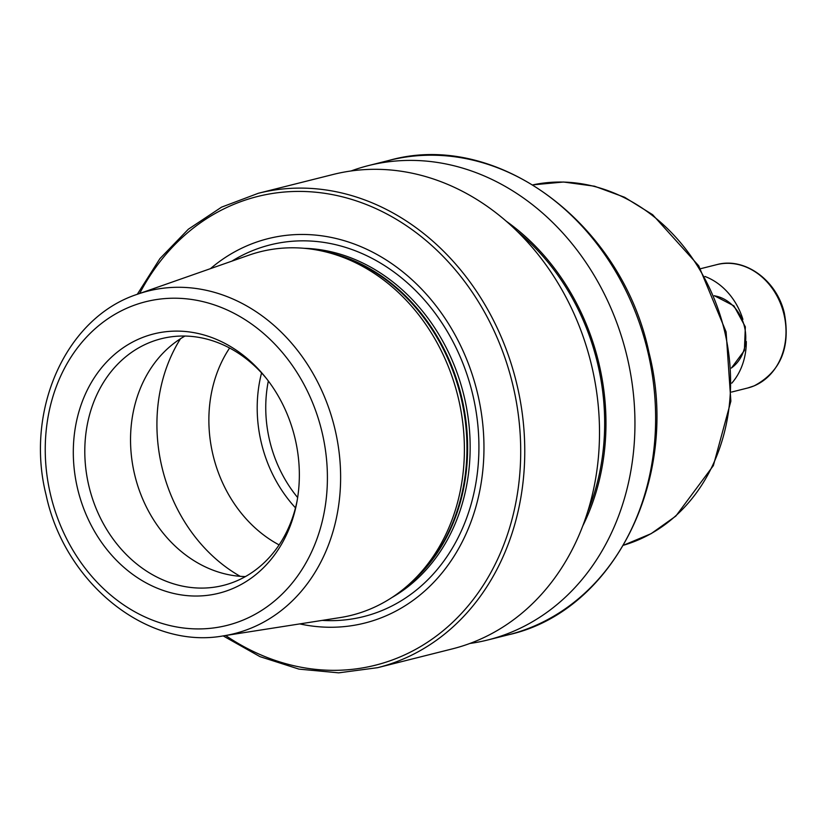 <?xml version="1.0" encoding="UTF-8"?>
<svg xmlns="http://www.w3.org/2000/svg" width="828" height="828" viewBox="0 0 828 828"><rect width="100%" height="100%" fill="white"/><g stroke="black" fill="none" stroke-linecap="round" stroke-linejoin="round"><path stroke-width="1.24" d="M261.565 372.931A127.181 106.17 -104.1 0 0 261.13 441.986A127.181 106.17 -104.1 0 0 295.492 507.854M229.615 348.019A127.181 106.17 -104.1 0 0 212.806 454.137A127.181 106.17 -104.1 0 0 279.119 544.907M184.965 336.054A127.181 106.17 -104.1 0 0 134.467 473.833A127.181 106.17 -104.1 0 0 245.43 576.578M266.378 378.437A127.181 106.17 -104.1 0 0 161.325 338.714A127.181 106.17 -104.1 0 0 88.731 485.332A127.181 106.17 -104.1 0 0 223.343 585.406A127.181 106.17 -104.1 0 0 297.128 500.723M295.213 439.119A133.681 111.594 -104.1 0 0 265.291 377.071A133.681 111.594 -104.1 0 0 128.764 344.21A133.681 111.594 -104.1 0 0 77.439 488.034A133.681 111.594 -104.1 0 0 189.664 595.829A133.681 111.594 -104.1 0 0 296.817 502.451A133.681 111.594 -104.1 0 0 295.213 439.119M223.374 635.873L339.997 617.605A187.397 156.43 -104.1 0 0 409.342 584.071A187.397 156.43 -104.1 0 0 458.598 399.21A187.397 156.43 -104.1 0 0 325.839 251.929A187.397 156.43 -104.1 0 0 248.876 255.179L137.479 294.24C66.002 317.403 24.643 410.036 46.099 495.009C64.801 583.326 147.208 649.804 223.374 635.873A176.633 147.456 -104.1 0 0 335.164 430.011A176.633 147.456 -104.1 0 0 137.479 294.24M299.757 623.908A198.192 165.445 -104.1 0 0 477.839 394.604A198.192 165.445 -104.1 0 0 210.436 268.655M258.336 193.276A244.581 204.164 -104.1 0 1 517.2 385.724A244.581 204.164 -104.1 0 1 377.609 667.678L452.357 648.883A244.581 204.164 -104.1 0 0 591.948 366.928A244.581 204.164 -104.1 0 0 333.084 174.48L258.336 193.276L221.573 207.145L188.37 229.201L159.928 258.615L137.282 294.313M582.757 525.956A219.472 183.205 -104.1 0 0 599.182 364.558A219.472 183.205 -104.1 0 0 506.115 221.117M469.838 643.47A244.581 204.164 -104.1 0 0 487.795 639.972A244.581 204.164 -104.1 0 0 627.386 358.017A244.581 204.164 -104.1 0 0 368.522 165.569A244.581 204.164 -104.1 0 0 351.041 170.982M704.98 276.469A63.59 53.085 75.9 0 1 742.902 319.36M746.307 341.519A63.59 53.085 75.9 0 1 731.797 383.147M623.556 545.217A185.886 155.167 -104.1 0 0 724.842 332.235A185.886 155.167 -104.1 0 0 532.963 184.851L563.558 182.015L594.494 186.207L624.571 197.261L652.64 214.7L698.739 265.829L726.094 331.893L730.865 401.187L713.363 465.605L675.865 516.061L651.139 533.656L623.556 545.217M268.344 380.983A121.395 101.337 -104.1 0 0 269.504 440.01A121.395 101.337 -104.1 0 0 297.645 497.545M180.494 338.735A156.533 130.669 -104.1 0 0 161.76 466.33A156.533 130.669 -104.1 0 0 240.223 576.329M50.404 494.099A166.863 139.29 -104.1 0 0 224.14 626.082A166.863 139.29 -104.1 0 0 322.247 433.044A166.863 139.29 -104.1 0 0 148.502 301.061A166.863 139.29 -104.1 0 0 50.404 494.099M409.342 584.071L412.572 581.142A185.151 154.557 -104.1 0 0 461.248 398.496A185.151 154.557 -104.1 0 0 330.072 252.985L325.839 251.929M407.128 586.027A184.954 154.391 -104.1 0 0 461.9 398.33A184.954 154.391 -104.1 0 0 322.961 251.246M391.861 597.568A184.954 154.391 -104.1 0 0 464.446 397.688A184.954 154.391 -104.1 0 0 304.052 248.296M322.258 620.389A191.641 159.97 -104.1 0 0 472.995 395.68A191.641 159.97 -104.1 0 0 231.933 261.12M225.64 635.511A241.652 201.721 -104.1 0 0 446.602 627.79A241.652 201.721 -104.1 0 0 513.236 386.655A241.652 201.721 -104.1 0 0 342.285 196.805A241.652 201.721 -104.1 0 0 139.653 293.485M587.694 511.704A217.919 181.912 -104.1 0 0 597.93 364.848A217.919 181.912 -104.1 0 0 517.21 231.343M389.201 160.373C496.717 129.83 621.931 223.167 648.997 352.562C680.751 477.073 614.469 611.333 508.475 634.776A244.581 204.164 -104.1 0 0 648.065 352.821A244.581 204.164 -104.1 0 0 389.201 160.373L368.522 165.569M753.966 385.931A63.59 53.085 -104.1 0 0 782.677 309.6A63.59 53.085 -104.1 0 0 716.737 264.649C744.507 256.815 776.643 280.071 784.282 312.922C790.761 347.418 780.711 371.731 754.132 385.869L747.746 387.99A63.59 53.085 -104.1 0 0 753.966 385.931M731.383 367.974A39.133 32.665 -104.1 0 0 744.558 327.07A39.133 32.665 -104.1 0 0 714.336 295.803M377.609 667.678L338.662 672.843L298.97 669.117L259.992 656.645L223.167 635.904M508.475 634.776L487.795 639.972M700.519 268.727L716.737 264.649M731.528 392.068L747.746 387.99M714.285 295.689L733.929 305.874L745.345 326.853L744.393 350.492L731.393 368.077"/></g></svg>
